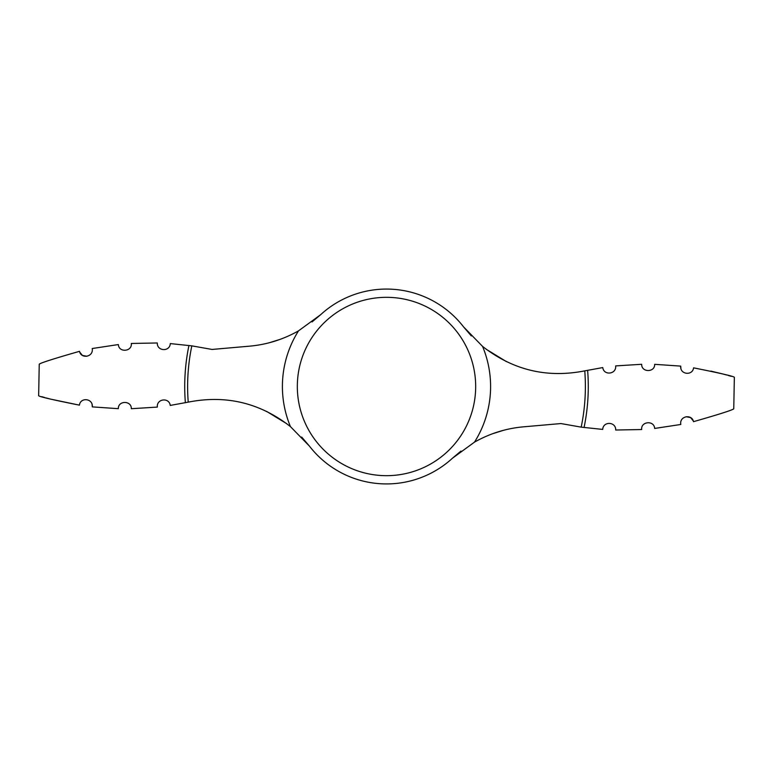 <?xml version="1.0" encoding="UTF-8"?>
<svg xmlns="http://www.w3.org/2000/svg" width="773" height="773" viewBox="0 0 773 773"><rect width="100%" height="100%" fill="white"/><g stroke="black" fill="none" stroke-linecap="round" stroke-linejoin="round"><path stroke-width="1.16" d="M50.487 399.1L79.426 405.149C53.318 399.941 39.723 396.81 38.65 395.747C39.723 396.81 53.318 399.941 79.426 405.149C80.363 397.061 93.175 398.269 92.296 406.888L118.327 408.675C118.047 400.395 131.642 400.414 131.323 408.714L157.344 407.091C156.426 398.617 169.258 397.216 170.234 405.429L188.602 402.066C226.209 394.742 260.153 402.926 290.445 426.609A104.094 104.094 0 0 1 298.523 330.854L320.534 314.795L312.031 321.926M471.317 335.936L463.549 326.863L482.555 346.391C512.847 370.074 546.791 378.258 584.398 370.934L602.766 367.571C603.742 375.784 616.574 374.383 615.656 365.909L641.677 364.286C641.348 372.567 654.953 372.625 654.673 364.325L680.704 366.112L654.673 364.325C654.953 372.605 641.358 372.586 641.677 364.286M641.696 429.537C640.701 421.295 654.258 420.154 654.644 428.445C654.258 420.174 640.711 421.275 641.696 429.537L615.695 430.02C616.081 421.662 603.114 421.024 602.718 429.411L581.18 427.14L560.947 423.556L523.621 426.822C506.276 428.348 489.889 433.45 474.477 442.146L452.466 458.205L460.969 451.074M693.478 421.681C719.093 414.347 732.524 410.057 733.761 408.801C732.543 410.048 719.112 414.338 693.478 421.681C692.086 413.835 679.254 415.816 680.791 424.474L654.644 428.445M693.178 420.744L690.656 417.681M690.473 417.565L686.124 416.734M693.574 367.851C719.682 373.059 733.277 376.19 734.35 377.253C733.277 376.19 719.682 373.059 693.574 367.851C692.637 375.939 679.825 374.731 680.704 366.112L680.926 368.789M731.297 376.335L728.137 375.427M726.746 375.031L723.373 374.122M722.513 373.9L710.831 371.098M79.522 351.319C53.907 358.653 40.476 362.943 39.239 364.199C40.457 362.952 53.888 358.662 79.522 351.319C80.914 359.165 93.746 357.184 92.209 348.526L118.356 344.555C118.742 352.826 132.289 351.725 131.304 343.463C132.299 351.705 118.742 352.846 118.356 344.555M131.304 343.463L157.306 342.98C156.919 351.338 169.886 351.976 170.282 343.589L191.82 345.86L212.053 349.444L249.379 346.178C266.724 344.652 283.111 339.55 298.523 330.854M301.683 437.064L309.451 446.137A97.437 97.437 0 0 0 452.466 458.205M309.451 446.137L290.445 426.609M463.549 326.863A97.437 97.437 0 0 0 320.534 314.795M506.46 361.638L486.246 349.29M41.703 396.665L44.863 397.573M46.254 397.969L49.627 398.878M131.323 408.714C131.652 400.433 118.047 400.375 118.327 408.675L92.296 406.888L92.074 404.211M280.203 339.337L269.342 342.729M79.822 352.256L82.344 355.319M82.527 355.435L86.876 356.266M492.797 433.663L503.658 430.271M266.54 411.362L286.754 423.71M587.625 370.257A201.772 201.772 0 0 1 584.059 427.537M386.5 297.325A89.175 89.175 0 0 1 475.675 386.5A89.175 89.175 0 0 1 386.5 475.675A89.175 89.175 0 0 1 297.325 386.5A89.175 89.175 0 0 1 386.5 297.325M482.555 346.391A104.094 104.094 0 0 1 474.477 442.146M185.375 402.743A201.772 201.772 0 0 1 188.941 345.463M188.235 402.144A198.874 198.874 0 0 1 191.82 345.86M584.765 370.856A198.874 198.874 0 0 1 581.18 427.14M733.761 408.801L734.35 377.253M38.65 395.747L39.239 364.199"/></g></svg>
